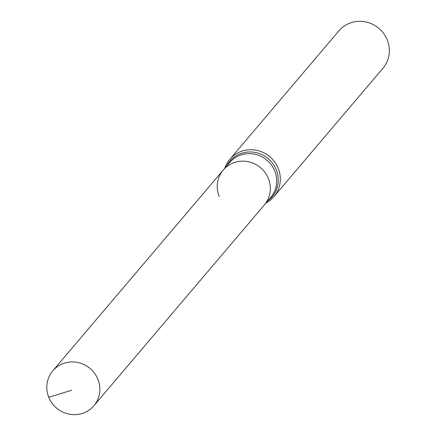 <?xml version="1.0" encoding="UTF-8"?>
<svg xmlns="http://www.w3.org/2000/svg" width="436" height="436" viewBox="0 0 436 436"><rect width="100%" height="100%" fill="white"/><g stroke="black" fill="none" stroke-linecap="round" stroke-linejoin="round"><path stroke-width="0.65" d="M93.893 405.742A26.961 25.931 -139.7 0 0 97.909 379.293A26.961 25.931 -139.7 0 0 52.783 370.845A26.961 25.931 -139.7 0 0 48.767 397.3A26.961 25.931 -139.7 0 0 93.893 405.742L264.341 204.964A26.961 25.931 -139.7 0 0 268.358 178.515A26.961 25.931 -139.7 0 0 223.232 170.067L229.614 162.552A26.961 25.931 -139.7 0 1 240.154 155.216A26.961 25.931 -139.7 0 1 274.74 170.999A26.961 25.931 -139.7 0 1 270.718 197.454L264.341 204.964A26.961 25.931 -139.7 0 0 268.358 178.515A26.961 25.931 -139.7 0 0 223.232 170.067A26.961 25.931 -139.7 0 0 219.215 196.522M265.987 203.023A28.89 27.784 -139.7 0 0 273.912 196.669A28.89 27.784 -139.7 0 0 278.217 168.323A28.89 27.784 -139.7 0 0 229.87 159.276A28.89 27.784 -139.7 0 0 224.883 168.127M273.912 196.669L382.928 68.25A28.89 27.784 -139.7 0 0 387.233 39.91A28.89 27.784 -139.7 0 0 338.886 30.863L229.87 159.276M71.689 390.231L48.767 397.3M267.878 200.8A27.621 26.563 -139.7 0 0 276.222 169.74A27.621 26.563 -139.7 0 0 240.792 153.576A27.621 26.563 -139.7 0 0 226.769 165.898M223.232 170.067L52.783 370.845"/></g></svg>
